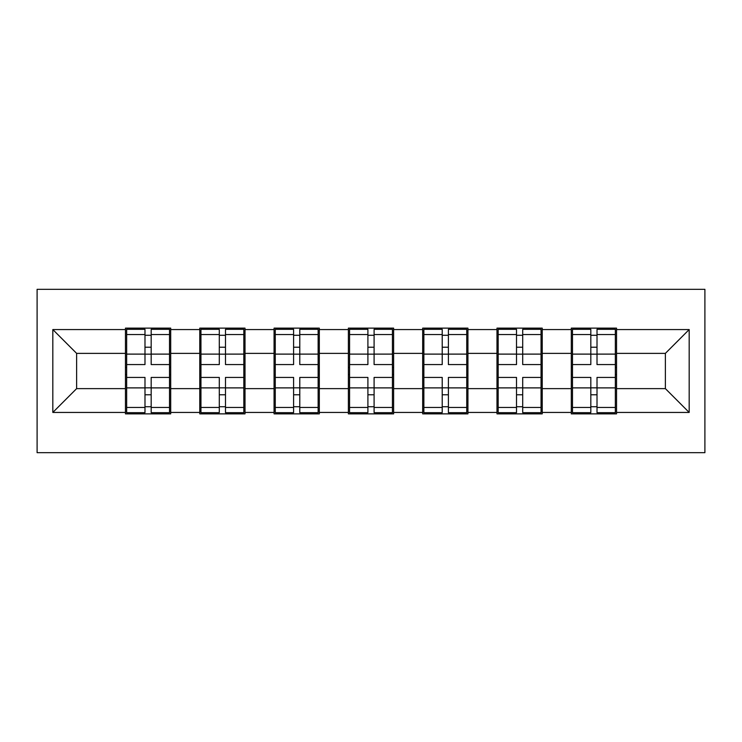 <?xml version="1.0" encoding="UTF-8"?>
<svg xmlns="http://www.w3.org/2000/svg" width="742" height="742" viewBox="0 0 742 742"><rect width="100%" height="100%" fill="white"/><g stroke="black" fill="none" stroke-linecap="round" stroke-linejoin="round"><path stroke-width="1.11" d="M37.1 452.685L704.9 452.685L704.9 289.315L37.1 289.315L37.1 452.685M616.546 367.429L615.35 367.429M572.481 367.429L571.294 367.429M571.294 374.571L572.481 374.571M615.35 374.571L616.546 374.571M542.235 367.429L541.048 367.429M498.179 367.429L496.982 367.429M496.982 374.571L498.179 374.571M541.048 374.571L542.235 374.571M467.933 367.429L466.737 367.429M423.868 367.429L422.68 367.429M422.68 374.571L423.868 374.571M466.737 374.571L467.933 374.571M393.622 367.429L392.435 367.429M349.565 367.429L348.378 367.429M348.378 374.571L349.565 374.571M392.435 374.571L393.622 374.571M319.32 367.429L318.132 367.429M275.263 367.429L274.067 367.429M274.067 374.571L275.263 374.571M318.132 374.571L319.32 374.571M245.018 367.429L243.821 367.429M200.952 367.429L199.765 367.429M199.765 374.571L200.952 374.571M243.821 374.571L245.018 374.571M665.37 388.623L665.37 353.377L616.546 353.377L616.546 388.623L665.37 388.623L689.179 412.441L689.179 329.559L616.546 329.559L616.546 328.131L571.294 328.131L571.294 353.377L542.235 353.377L542.235 388.623L571.294 388.623L571.294 353.377M689.179 412.441L616.546 412.441L616.546 413.869L571.294 413.869L571.294 412.441L542.235 412.441L542.235 413.869L496.982 413.869L496.982 412.441L467.933 412.441L467.933 413.869L422.68 413.869L422.68 412.441L393.622 412.441L393.622 413.869L348.378 413.869L348.378 412.441L319.32 412.441L319.32 413.869L274.067 413.869L274.067 412.441L245.018 412.441L245.018 413.869L199.765 413.869L199.765 412.441L170.706 412.441L170.706 413.869L125.454 413.869L125.454 412.441L52.821 412.441L52.821 329.559L125.454 329.559L125.454 353.377L76.63 353.377L76.63 388.623L125.454 388.623L125.454 353.377M571.294 329.559L542.235 329.559L542.235 328.131L496.982 328.131L496.982 329.559L467.933 329.559L467.933 328.131L422.68 328.131L422.68 329.559L393.622 329.559L393.622 328.131L348.378 328.131L348.378 329.559L319.32 329.559L319.32 328.131L274.067 328.131L274.067 329.559L245.018 329.559L245.018 328.131L199.765 328.131L199.765 329.559L170.706 329.559L170.706 328.131L125.454 328.131L125.454 329.559M571.294 388.623L571.294 412.441M542.235 388.623L542.235 412.441M542.235 329.559L542.235 353.377M467.933 388.623L496.982 388.623L496.982 353.377L467.933 353.377L467.933 412.441M496.982 388.623L496.982 412.441M496.982 329.559L496.982 353.377M467.933 329.559L467.933 353.377M393.622 388.623L422.68 388.623L422.68 353.377L393.622 353.377L393.622 412.441M422.68 388.623L422.68 412.441M422.68 329.559L422.68 353.377M393.622 329.559L393.622 353.377M319.32 388.623L348.378 388.623L348.378 353.377L319.32 353.377L319.32 412.441M348.378 388.623L348.378 412.441M348.378 329.559L348.378 353.377M319.32 329.559L319.32 353.377M245.018 388.623L274.067 388.623L274.067 353.377L245.018 353.377L245.018 412.441M274.067 388.623L274.067 412.441M274.067 329.559L274.067 353.377M245.018 329.559L245.018 353.377M170.706 388.623L199.765 388.623L199.765 353.377L170.706 353.377L170.706 412.441M199.765 388.623L199.765 412.441M199.765 329.559L199.765 353.377M170.706 329.559L170.706 353.377M170.706 367.429L169.519 367.429M126.65 367.429L125.454 367.429M125.454 374.571L126.65 374.571M169.519 374.571L170.706 374.571M125.454 388.623L125.454 412.441M76.63 388.623L52.821 412.441M52.821 329.559L76.63 353.377M616.546 388.623L616.546 412.441M616.546 329.559L616.546 353.377M689.179 329.559L665.37 353.377M169.519 377.428L169.519 412.682L151.183 412.682L151.183 377.428L169.519 377.428L169.519 329.318L151.183 329.318L151.183 334.559L169.519 334.559M126.65 354.11L144.987 354.11L144.987 329.318L126.65 329.318L126.65 377.428L144.987 377.428L144.987 412.682L126.65 412.682L126.65 407.441L144.987 407.441M144.987 347.219L151.183 347.219M151.183 335.273L144.987 335.273M144.987 354.166L151.183 354.166M144.987 354.11L144.987 364.572L126.65 364.572M126.65 334.559L144.987 334.559M144.987 387.834L151.183 387.834M144.987 406.727L151.183 406.727M144.987 394.781L151.183 394.781M126.65 377.428L126.65 407.441M151.183 407.441L169.519 407.441M151.183 334.559L151.183 364.572L169.519 364.572M243.821 377.428L243.821 412.682L225.485 412.682L225.485 377.428L243.821 377.428L243.821 329.318L225.485 329.318L225.485 334.559L243.821 334.559M200.952 354.11L219.289 354.11L219.289 329.318L200.952 329.318L200.952 377.428L219.289 377.428L219.289 412.682L200.952 412.682L200.952 407.441L219.289 407.441M219.289 347.219L225.485 347.219M225.485 335.273L219.289 335.273M219.289 354.166L225.485 354.166M219.289 354.11L219.289 364.572L200.952 364.572M200.952 334.559L219.289 334.559M219.289 387.834L225.485 387.834M219.289 406.727L225.485 406.727M219.289 394.781L225.485 394.781M200.952 377.428L200.952 407.441M225.485 407.441L243.821 407.441M225.485 334.559L225.485 364.572L243.821 364.572M318.132 377.428L318.132 412.682L299.787 412.682L299.787 377.428L318.132 377.428L318.132 329.318L299.787 329.318L299.787 334.559L318.132 334.559M275.263 354.11L293.6 354.11L293.6 329.318L275.263 329.318L275.263 377.428L293.6 377.428L293.6 412.682L275.263 412.682L275.263 407.441L293.6 407.441M293.6 347.219L299.787 347.219M299.787 335.273L293.6 335.273M293.6 354.166L299.787 354.166M293.6 354.11L293.6 364.572L275.263 364.572M275.263 334.559L293.6 334.559M293.6 387.834L299.787 387.834M293.6 406.727L299.787 406.727M293.6 394.781L299.787 394.781M275.263 377.428L275.263 407.441M299.787 407.441L318.132 407.441M299.787 334.559L299.787 364.572L318.132 364.572M392.435 377.428L392.435 412.682L374.098 412.682L374.098 377.428L392.435 377.428L392.435 329.318L374.098 329.318L374.098 334.559L392.435 334.559M349.565 354.11L367.902 354.11L367.902 329.318L349.565 329.318L349.565 377.428L367.902 377.428L367.902 412.682L349.565 412.682L349.565 407.441L367.902 407.441M367.902 347.219L374.098 347.219M374.098 335.273L367.902 335.273M367.902 354.166L374.098 354.166M367.902 354.11L367.902 364.572L349.565 364.572M349.565 334.559L367.902 334.559M367.902 387.834L374.098 387.834M367.902 406.727L374.098 406.727M367.902 394.781L374.098 394.781M349.565 377.428L349.565 407.441M374.098 407.441L392.435 407.441M374.098 334.559L374.098 364.572L392.435 364.572M466.737 377.428L466.737 412.682L448.4 412.682L448.4 377.428L466.737 377.428L466.737 329.318L448.4 329.318L448.4 334.559L466.737 334.559M423.868 354.11L442.213 354.11L442.213 329.318L423.868 329.318L423.868 377.428L442.213 377.428L442.213 412.682L423.868 412.682L423.868 407.441L442.213 407.441M442.213 347.219L448.4 347.219M448.4 335.273L442.213 335.273M442.213 354.166L448.4 354.166M442.213 354.11L442.213 364.572L423.868 364.572M423.868 334.559L442.213 334.559M442.213 387.834L448.4 387.834M442.213 406.727L448.4 406.727M442.213 394.781L448.4 394.781M423.868 377.428L423.868 407.441M448.4 407.441L466.737 407.441M448.4 334.559L448.4 364.572L466.737 364.572M541.048 377.428L541.048 412.682L522.711 412.682L522.711 377.428L541.048 377.428L541.048 329.318L522.711 329.318L522.711 334.559L541.048 334.559M498.179 354.11L516.515 354.11L516.515 329.318L498.179 329.318L498.179 377.428L516.515 377.428L516.515 412.682L498.179 412.682L498.179 407.441L516.515 407.441M516.515 347.219L522.711 347.219M522.711 335.273L516.515 335.273M516.515 354.166L522.711 354.166M516.515 354.11L516.515 364.572L498.179 364.572M498.179 334.559L516.515 334.559M516.515 387.834L522.711 387.834M516.515 406.727L522.711 406.727M516.515 394.781L522.711 394.781M498.179 377.428L498.179 407.441M522.711 407.441L541.048 407.441M522.711 334.559L522.711 364.572L541.048 364.572M615.35 377.428L615.35 412.682L597.013 412.682L597.013 377.428L615.35 377.428L615.35 329.318L597.013 329.318L597.013 334.559L615.35 334.559M572.481 354.11L590.817 354.11L590.817 329.318L572.481 329.318L572.481 377.428L590.817 377.428L590.817 412.682L572.481 412.682L572.481 407.441L590.817 407.441M590.817 347.219L597.013 347.219M597.013 335.273L590.817 335.273M590.817 354.166L597.013 354.166M590.817 354.11L590.817 364.572L572.481 364.572M572.481 334.559L590.817 334.559M590.817 387.834L597.013 387.834M590.817 406.727L597.013 406.727M590.817 394.781L597.013 394.781M572.481 377.428L572.481 407.441M597.013 407.441L615.35 407.441M597.013 334.559L597.013 364.572L615.35 364.572M126.65 387.89L144.987 387.89M151.183 387.89L169.519 387.89M151.183 354.11L169.519 354.11M200.952 387.89L219.289 387.89M225.485 387.89L243.821 387.89M225.485 354.11L243.821 354.11M275.263 387.89L293.6 387.89M299.787 387.89L318.132 387.89M299.787 354.11L318.132 354.11M349.565 387.89L367.902 387.89M374.098 387.89L392.435 387.89M374.098 354.11L392.435 354.11M423.868 387.89L442.213 387.89M448.4 387.89L466.737 387.89M448.4 354.11L466.737 354.11M498.179 387.89L516.515 387.89M522.711 387.89L541.048 387.89M522.711 354.11L541.048 354.11M572.481 387.89L590.817 387.89M597.013 387.89L615.35 387.89M597.013 354.11L615.35 354.11"/></g></svg>
